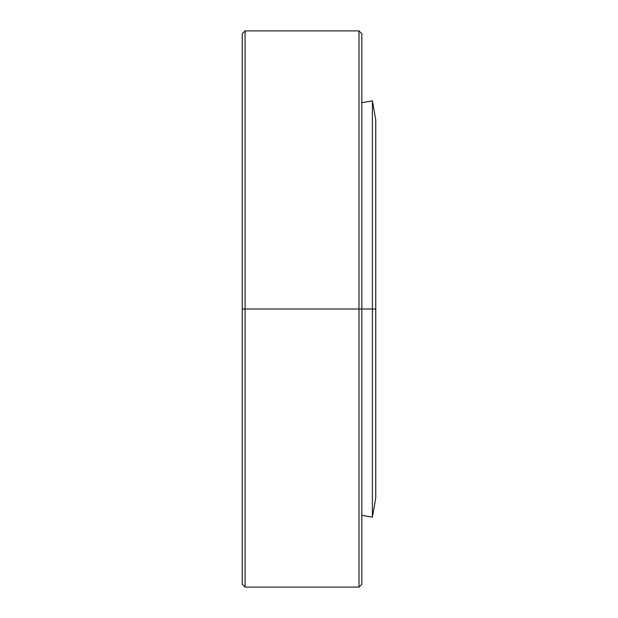<?xml version="1.0" encoding="UTF-8"?>
<svg xmlns="http://www.w3.org/2000/svg" width="618" height="618" viewBox="0 0 618 618"><rect width="100%" height="100%" fill="white"/><g stroke="black" fill="none" stroke-linecap="round" stroke-linejoin="round"><path stroke-width="0.93" d="M372.384 309L372.384 100.834L372.384 309L375.744 309L375.744 119.892L375.744 498.108L375.744 309L372.384 309L372.384 517.166L372.384 309L361.839 309L372.384 309M242.256 35.048L242.256 309L242.256 33.727L242.256 309L245.083 309L245.083 30.9L245.083 309L359.012 309L359.012 30.9L361.839 33.727L361.839 35.048L361.839 33.727M242.256 33.727L245.083 30.9L245.083 587.1L359.012 587.1L359.012 30.9L359.012 309L361.839 309L361.839 35.048M361.839 582.952L361.839 309L242.256 309L242.256 582.952M361.839 309L361.839 584.273L361.839 309M359.012 309L359.012 587.1L359.012 309M245.083 309L245.083 587.1L245.083 309M242.256 309L242.256 584.273L242.256 309M375.744 119.892L372.384 100.834L361.839 102.696M361.839 515.304L372.384 517.166L375.744 498.108M245.083 30.9L359.012 30.9M359.012 587.1L361.839 584.273M245.083 587.1L242.256 584.273"/></g></svg>
